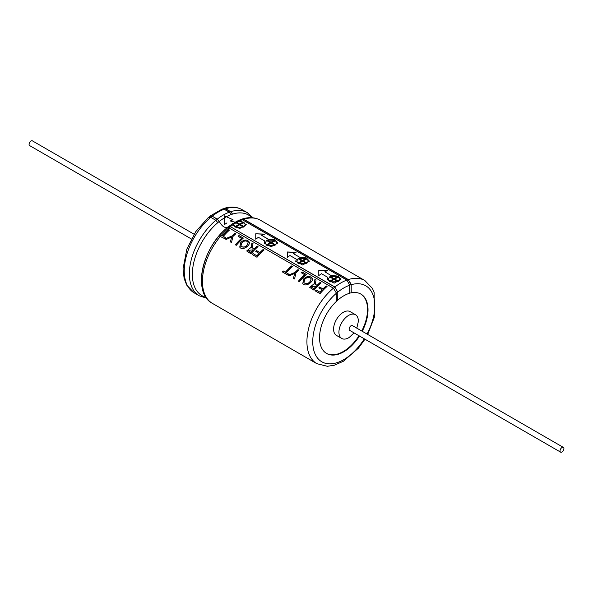 <?xml version="1.0" encoding="UTF-8"?>
<svg xmlns="http://www.w3.org/2000/svg" width="593" height="593" viewBox="0 0 593 593"><rect width="100%" height="100%" fill="white"/><g stroke="black" fill="none" stroke-linecap="round" stroke-linejoin="round"><path stroke-width="0.89" d="M223.902 208.469L225.636 208.751L230.729 211.694L232.575 214.095L230.729 211.694A48.003 27.715 -60 0 1 247.288 212.657L253.033 217.816M223.969 208.669L225.607 208.936L230.699 211.871A47.796 27.597 120 0 0 229.447 212.301M349.766 285.174A43.889 25.336 120 0 0 337.788 292.097L337.788 300.125A34.29 19.799 -60 0 1 343.777 295.803A34.29 19.799 -60 0 1 349.766 293.209L349.766 285.174L346.861 280.081A48.003 27.715 120 0 0 334.875 286.997L230.38 226.667L228.068 227.03M241.855 219.358L243.812 219.247L348.313 279.577L351.204 284.329L351.219 292.853A34.29 19.799 -60 0 1 360.922 294.098A34.29 19.799 -60 0 1 362.234 331.287M359.491 336.038A34.29 19.799 -60 0 1 326.632 353.487A34.29 19.799 -60 0 1 336.335 301.452L336.313 292.927L333.422 288.176A48.003 27.715 120 0 0 308.264 330.027A48.003 27.715 120 0 0 316.87 363.687L327.329 366.289L334.408 365.199L343.303 361.293L358.446 348.158L364.962 339.196M326.395 353.346A34.29 19.799 120 0 0 359.01 335.757M361.752 331.005A34.29 19.799 120 0 0 360.677 293.965M349.766 293.164A34.29 19.799 -60 0 1 351.175 292.823L351.219 292.853M337.788 300.125L337.736 300.095A34.29 19.799 120 0 0 336.335 301.377M351.204 284.329L351.175 292.823M241.929 219.492L243.782 219.425L348.284 279.763L351.175 284.684A43.889 25.336 -60 0 0 349.766 285.129M336.327 293.105A43.889 25.336 120 0 1 337.639 292.008L337.736 292.067A43.889 25.336 120 0 0 336.327 293.238M224.184 209.247A48.003 27.715 120 0 0 212.198 216.171L217.297 219.114A48.003 27.715 -60 0 1 229.276 212.19L224.184 209.247L222.382 208.995M208.528 217.327L210.745 217.349L215.837 220.292L217.824 222.649A46.55 26.878 120 0 0 192.999 266.502A46.55 26.878 120 0 0 205.993 297.308M233.397 223.487L232.723 223.643L233.308 223.302L232.686 224.947L239.661 228.557L246.34 224.747L240.046 220.692L236.637 221.382L235.317 222.264L230.292 220.981A43.385 25.047 -60 0 1 233.005 219.721L224.25 215.808L224.228 224.762A43.393 25.054 -60 0 1 226.949 222.886M232.945 223.457L228.394 226.726C225.362 228.631 222.323 226.874 219.277 221.463L217.32 219.262A47.796 27.597 120 0 0 215.956 220.359M204.733 294.254A46.55 26.878 -60 0 1 226.941 227.92L228.92 227.845L333.422 288.176M220.033 235.021L222.345 235.821A48.003 27.715 120 0 1 228.564 229.543L229.491 230.077A48.003 27.715 120 0 0 223.272 236.362L225.592 237.697A48.003 27.715 -60 0 0 224.762 238.66L219.21 235.984A47.425 27.382 -60 0 1 220.033 235.021L221.382 235.265A48.003 27.715 120 0 1 228.92 227.845M303.831 278.747L302.764 283.491C305.232 287.561 313.4 282.083 312.37 278.599C310.25 275.678 307.404 275.73 303.831 278.747M318.819 287.864L322.118 289.777A48.003 27.715 -60 0 0 319.938 292.164L316.113 289.962A48.003 27.715 -60 0 0 315.291 290.926L320.042 293.661A48.003 27.715 120 0 1 327.077 286.419L326.15 285.885A48.003 27.715 120 0 0 322.948 288.924L319.642 287.019A48.003 27.715 -60 0 0 318.819 287.864M225.081 238.838L231.952 236.029A48.003 27.715 -60 0 1 234.932 233.219L235.858 233.753A48.003 27.715 -60 0 0 232.879 236.57L231.529 242.559L230.418 241.922L231.618 237.022L226.163 239.468L225.081 238.838M241.596 238.282A48.003 27.715 120 0 0 235.377 244.783L236.303 245.317A48.003 27.715 120 0 1 243.345 238.075L238.949 235.54A48.003 27.715 -60 0 0 238.119 236.281L241.633 238.423A47.796 27.597 120 0 0 235.488 244.85M320.991 283.024L320.153 282.424L321.072 282.95A48.003 27.715 120 0 0 314.038 290.199L309.716 287.36L314.164 283.728M314.283 284.025L314.89 279.385L316.054 280.052L315.261 284.077L317.033 285.374A48.003 27.715 120 0 1 320.153 282.424M301.155 272.676L304.632 274.678A48.003 27.715 120 0 0 298.412 281.178L299.339 281.712A48.003 27.715 120 0 1 306.381 274.47L301.985 271.928A48.003 27.715 -60 0 0 301.155 272.676M288.116 275.234L294.988 272.424A48.003 27.715 -60 0 1 297.968 269.615L298.894 270.149A48.003 27.715 -60 0 0 295.914 272.958L294.565 278.955L293.453 278.317L294.654 273.417L289.199 275.864L288.116 275.234M283.076 270.882L285.381 272.217A48.003 27.715 120 0 1 291.6 265.931L292.527 266.472A48.003 27.715 120 0 0 286.308 272.75L288.628 274.092A48.003 27.715 -60 0 0 287.798 275.048L282.246 271.846A48.003 27.715 -60 0 1 283.076 270.882L285.381 272.217M251.247 247.629L251.855 242.989L253.018 243.656L252.225 247.681L253.997 248.978A48.003 27.715 120 0 1 257.117 246.028L258.037 246.562A48.003 27.715 120 0 0 251.002 253.804L246.681 250.972L251.128 247.34M255.783 251.469L259.082 253.381A48.003 27.715 -60 0 0 256.902 255.776L253.078 253.567A48.003 27.715 -60 0 0 252.255 254.53L257.006 257.273A48.003 27.715 120 0 1 264.041 250.024L263.114 249.49A48.003 27.715 120 0 0 259.912 252.529L256.606 250.624A48.003 27.715 -60 0 0 255.783 251.469M240.795 242.352L239.728 247.096C242.196 251.165 250.365 245.687 249.334 242.211C247.214 239.283 244.368 239.335 240.795 242.352M240.38 219.81L242.359 219.744L346.861 280.081M324.868 271.794L331.205 275.626L324.868 271.794A48.003 27.715 -60 0 1 327.581 270.504L318.797 270.178L318.797 275.582A48.003 27.715 -60 0 1 321.51 273.729L327.847 277.391L327.254 279.629M331.213 275.456L337.899 276.101L340.931 279.362L334.156 283.157L327.232 279.473M264.493 234.302L255.753 233.783L264.515 234.124A48.003 27.715 120 0 0 261.795 235.414L268.14 239.075L274.833 239.705L277.865 243.152M255.753 233.783L255.739 239.172A48.003 27.715 120 0 1 258.452 237.326L264.812 240.995L264.189 243.1L271.112 246.77L277.88 242.974M293.357 253.596L299.695 257.258L306.373 257.911L309.398 261.172L302.623 264.967L295.707 261.291L296.33 259.193L289.984 255.531A48.003 27.715 -60 0 0 287.271 257.384L287.279 251.981L296.07 252.314A48.003 27.715 -60 0 0 293.357 253.596L299.695 257.258M217.801 222.605A46.432 26.804 -60 0 1 219.173 221.478L217.32 219.262L212.198 216.171L210.018 216.134M337.736 300.095L337.788 292.097L334.904 287.145A47.796 27.597 120 0 0 333.54 288.25M232.686 224.91L232.686 224.947A48.003 27.715 120 0 0 230.38 226.667L334.904 287.145L337.639 292.008M242.359 219.744A48.003 27.715 120 0 0 240.046 220.692L236.133 221.841M226.941 227.92L227.06 227.801C202.317 247.577 191.947 292.868 212.368 303.357L316.87 363.687M241.833 219.321L242.359 218.987M224.243 217.935A46.432 26.804 -60 0 1 226.178 216.823L226.304 216.793A46.55 26.878 120 0 1 231.263 214.547L229.276 212.19M354.073 332.91L349.151 337.476A13.713 7.917 -60 0 1 341.768 338.47L336.431 335.393A13.713 7.917 -60 0 1 333.592 329.115A13.713 7.917 -60 0 1 339.581 315.313A13.713 7.917 -60 0 1 350.152 311.636L355.481 314.72A13.713 7.917 -60 0 1 358.313 321.614L356.816 328.159M225.548 237.749L223.272 236.362M229.409 230.151L228.564 229.543M228.601 229.684A47.796 27.597 120 0 0 222.412 235.94L222.345 235.821M220.67 236.288A47.796 27.597 120 0 1 221.448 235.384L222.412 235.94M220.173 235.154A47.255 27.278 120 0 0 219.506 235.94M316.113 289.962L319.998 292.282A47.796 27.597 120 0 1 322.177 289.895L322.118 289.777M316.18 290.073A47.796 27.597 120 0 0 315.402 290.985M326.995 286.493L326.15 285.885M326.187 286.026A47.796 27.597 120 0 0 323 289.05L322.948 288.924M323 289.05L319.642 287.019M319.694 287.145A47.796 27.597 120 0 0 318.93 287.931M234.932 233.219L234.969 233.36A47.796 27.597 120 0 0 231.996 236.162L231.952 236.029M234.969 233.36L235.777 233.827M243.263 238.149L238.949 235.54M238.986 235.68A47.796 27.597 120 0 0 238.238 236.348M298.805 263.685L306.307 263.388L298.805 263.685A48.003 27.715 120 0 1 302.563 261.231L306.307 263.388M298.094 263.418L296.774 261.15L298.094 258.644L301.837 260.972A47.796 27.597 120 0 0 298.094 263.418L296.789 261.305M302.534 260.572L298.79 258.244L306.27 258.696A47.796 27.597 120 0 0 302.534 260.572L298.79 258.244M307.004 263.151L303.26 260.824L307.004 263.151L308.316 261.254M307.004 262.981L308.323 261.076L307.018 258.941A48.003 27.715 120 0 0 303.26 260.824M287.286 257.54L287.279 251.981M287.279 252.055L293.513 252.321M306.292 258.518A48.003 27.715 120 0 0 302.534 260.401M301.837 260.809A48.003 27.715 120 0 0 298.079 263.262M235.784 227.282L243.271 227.163L235.784 227.282A48.003 27.715 120 0 1 239.528 224.836L243.263 226.993M245.287 224.851L243.99 226.741L245.302 224.673L243.997 222.538A48.003 27.715 120 0 0 240.254 224.413L243.997 226.578M243.99 226.741L240.254 224.413M243.263 222.123L243.249 222.293A47.796 27.597 120 0 0 239.52 224.161L239.528 223.998A48.003 27.715 120 0 1 243.263 222.123L239.016 221.182A48.003 27.715 120 0 0 236.733 222.382L239.528 223.998M236.147 222.886A47.796 27.597 120 0 1 236.733 222.553L239.52 224.161M236.007 222.805L238.801 224.413A48.003 27.715 120 0 0 235.058 226.86L233.716 224.243L235.058 222.479L236.007 222.805A48.003 27.715 120 0 0 233.716 224.243L233.716 224.888M235.058 226.86L235.073 227.015A47.796 27.597 120 0 1 238.801 224.584L238.801 224.413M235.073 227.015L233.731 224.399A47.796 27.597 120 0 0 232.715 225.095M236.711 221.574L236.162 221.886M235.784 222.056L239.016 221.182M274.774 245.369L267.287 245.487L274.774 245.369M274.774 245.198L271.031 243.041A48.003 27.715 120 0 0 267.287 245.487M266.576 245.22L265.256 242.96L266.561 240.461L270.304 242.789A47.796 27.597 120 0 0 266.576 245.22L265.271 243.108M274.774 240.321L274.752 240.499A47.796 27.597 120 0 0 271.031 242.367L271.031 242.196A48.003 27.715 120 0 1 274.774 240.321L267.287 240.039L271.031 242.196M271.031 242.367L267.287 240.039M275.5 244.946L271.757 242.619L275.5 244.946L276.798 243.056M275.5 244.776L276.805 242.878L275.5 240.743A48.003 27.715 120 0 0 271.757 242.619M277.872 243.048L274.759 239.861L268.132 239.246L261.795 235.414M255.753 233.953L255.753 237.734M264.285 242.263L264.812 240.995M270.304 242.619A48.003 27.715 120 0 0 266.561 245.065M337.825 281.749L330.338 281.868L337.825 281.749M337.825 281.586L334.081 279.422A48.003 27.715 120 0 0 330.338 281.868M329.612 276.842L333.355 279.006A48.003 27.715 120 0 0 329.612 281.453L328.307 279.34L329.612 276.842M329.612 281.453L329.626 281.608A47.796 27.597 120 0 1 333.355 279.17L333.355 279.006M338.544 281.334L334.808 279.006L338.544 281.334L339.841 279.444M338.551 281.164L339.856 279.266L338.551 277.131A48.003 27.715 120 0 0 334.808 279.006M334.074 278.754L330.338 276.427L337.802 276.887A47.796 27.597 120 0 0 334.074 278.754L330.338 276.427M318.812 275.738L318.797 270.349L325.031 270.519M337.825 276.709A48.003 27.715 120 0 0 334.081 278.584M329.626 281.608L328.277 279.34M320.19 282.564A47.796 27.597 120 0 0 317.085 285.5L317.033 285.374M315.313 284.203L317.085 285.5M316.025 280.155L314.89 279.385M316.217 286.204L316.277 286.33A47.796 27.597 120 0 0 313.949 288.873L313.882 288.761A48.003 27.715 -60 0 1 316.217 286.204L310.954 286.819L313.882 288.761M310.954 286.819L313.949 288.873M298.524 281.245A47.796 27.597 120 0 1 304.669 274.818L304.632 274.678M306.299 274.537L301.985 271.928M302.022 272.068A47.796 27.597 120 0 0 301.274 272.743M297.968 269.615L298.005 269.756A47.796 27.597 120 0 0 295.032 272.55L294.988 272.424M298.005 269.756L298.813 270.223M283.135 270.994A47.796 27.597 120 0 0 282.357 271.905M288.583 274.144L286.308 272.75M292.445 266.539L291.6 265.931M291.637 266.072A47.796 27.597 120 0 0 285.448 272.328M252.989 243.76L251.855 242.989M257.955 246.629L257.117 246.028M257.154 246.169A47.796 27.597 120 0 0 254.049 249.112L253.997 248.978M253.181 249.816L253.241 249.935A47.796 27.597 120 0 0 250.913 252.485L250.846 252.366A48.003 27.715 -60 0 1 253.181 249.816L247.918 250.424L250.846 252.366M247.918 250.424L250.913 252.485M252.27 247.807L254.049 249.112M253.078 253.567L256.962 255.887A47.796 27.597 120 0 1 259.141 253.507L259.082 253.381M253.144 253.678A47.796 27.597 120 0 0 252.366 254.59M263.959 250.098L263.114 249.49M263.151 249.631A47.796 27.597 120 0 0 259.956 252.655L259.912 252.529M259.956 252.655L256.606 250.624M256.658 250.75A47.796 27.597 120 0 0 255.894 251.536M241.825 242.834C244.316 240.506 246.406 240.343 248.104 242.352C247.081 246.569 244.657 247.911 240.825 246.384L241.825 242.834M248.148 242.493C247.133 246.695 244.709 248.03 240.884 246.488L240.802 246.391M304.861 279.229C307.352 276.901 309.442 276.738 311.14 278.747C310.117 282.965 307.693 284.306 303.861 282.772L304.861 279.229M311.184 278.888C310.169 283.091 307.745 284.425 303.92 282.883L303.838 282.787M351.078 284.625A43.889 25.336 120 0 0 349.766 285.04M229.046 227.912A47.796 27.597 120 0 1 230.403 226.815L228.668 226.756L227.193 227.957M219.173 221.478L219.277 221.463A46.55 26.878 120 0 1 224.243 217.979M210.863 217.416A47.796 27.597 120 0 1 212.227 216.319L210.144 216.289M341.768 338.47A13.713 7.917 -60 0 1 338.929 332.191A13.713 7.917 -60 0 1 344.911 318.389A13.713 7.917 -60 0 1 355.481 314.72M560.607 452.148L349.677 330.368A2.743 1.586 -60 0 1 349.114 329.115A2.743 1.586 -60 0 1 350.307 326.35A2.743 1.586 -60 0 1 352.42 325.616L563.35 447.396A2.743 1.586 -60 0 1 563.35 450.561A2.743 1.586 -60 0 1 560.607 452.148A2.743 1.586 -60 0 1 560.037 450.895A2.743 1.586 -60 0 1 561.237 448.13A2.743 1.586 -60 0 1 563.35 447.396M194.096 234.213L32.393 140.852A2.743 1.586 120 0 0 31.021 140.986A2.743 1.586 120 0 0 29.227 143.402A2.743 1.586 120 0 0 29.65 145.604L191.354 238.964M224.362 209.359A47.796 27.597 120 0 1 225.607 208.936L225.636 208.751A48.003 27.715 120 0 1 242.189 209.714L247.288 212.657M336.335 293.305A43.889 25.336 120 0 0 316.291 356.297A43.889 25.336 120 0 0 364.31 338.818M367.052 334.067A43.889 25.336 120 0 0 351.219 284.707M347.031 280.185A47.796 27.597 120 0 1 348.284 279.763L348.313 279.577A48.003 27.715 120 0 1 364.865 280.541L260.371 220.211A48.003 27.715 120 0 0 243.812 219.247L243.782 219.425A47.796 27.597 120 0 0 242.537 219.847M210.745 217.349A48.003 27.715 120 0 0 185.587 259.2A48.003 27.715 120 0 0 194.193 292.86L199.285 295.803A48.003 27.715 -60 0 1 190.687 262.143A48.003 27.715 -60 0 1 215.837 220.292M251.951 217.713A46.55 26.878 120 0 0 232.715 214.058M220.559 236.229A48.003 27.715 120 0 0 212.368 303.357M240.032 220.87A47.796 27.597 120 0 0 239.357 221.182M231.255 214.533A46.432 26.804 -60 0 1 232.575 214.095M227.727 227.534A46.432 26.804 -60 0 1 228.527 226.882M209.989 216.089L222.36 208.951M223.895 208.432C230.684 206.312 236.785 206.742 242.189 209.714M194.193 292.86L186.706 285.107L184.112 278.428L183.044 268.77L186.847 249.082L195.831 231.544L208.506 217.297M367.704 334.445L374.331 317.329L374.146 292.305L372.389 288.368L364.865 280.541M240.84 219.499L236.362 221.478M242.359 218.98C249.082 216.882 255.086 217.29 260.371 220.211M206.623 298.197L199.285 295.803M236.459 221.663L233.056 223.628M222.434 209.144L223.954 208.625M240.914 219.692L242.418 219.18M210.115 216.252L208.64 217.461"/></g></svg>
